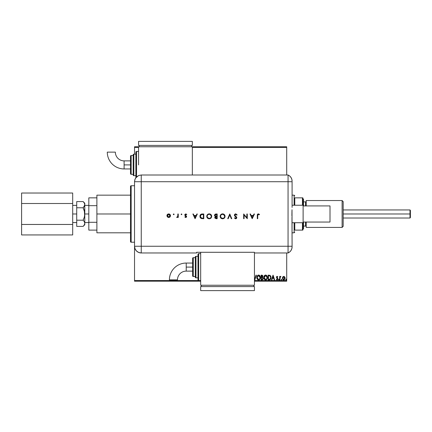 <?xml version="1.0" encoding="UTF-8"?>
<svg xmlns="http://www.w3.org/2000/svg" width="432" height="432" viewBox="0 0 432 432"><rect width="100%" height="100%" fill="white"/><g stroke="black" fill="none" stroke-linecap="round" stroke-linejoin="round"><path stroke-width="0.65" d="M130.496 186.424L130.496 241.542A0.67 0.67 0 0 0 131.166 242.217A0.67 0.67 0 0 1 130.496 241.542L130.496 186.424A0.67 0.67 0 0 1 131.166 185.749L134.53 185.749L131.166 185.749L131.166 242.217L134.53 242.217L131.166 242.217L131.166 185.749A0.67 0.67 0 0 0 130.496 186.424L130.496 186.554M134.53 147.436L138.564 147.436L134.53 147.436L134.53 146.761L138.564 146.761L134.53 146.761L134.53 154.159L134.53 147.436M192.337 147.436L286.713 147.436L286.713 174.998L286.713 146.761L192.337 146.761L286.713 146.761L286.713 147.436L192.337 147.436M286.713 252.968L286.713 280.53L254.448 280.53L286.713 280.53L286.713 252.968M292.091 181.159A6.723 6.723 0 0 0 288.058 174.998A6.723 6.723 0 0 1 292.091 181.159L291.811 179.237L290.995 177.476L289.71 176.024L288.058 174.998L288.058 246.251L141.253 246.251L141.253 252.968A6.723 6.723 0 0 1 134.53 246.251L134.53 281.205L200.675 281.205L134.53 281.205L134.53 280.53L198.655 280.53L134.53 280.53L134.53 246.251L135.043 248.821L136.496 251.003L138.677 252.461L141.253 252.968L196.641 252.968L196.641 252.283L254.448 252.283L254.448 252.968L288.058 252.968L289.71 251.948L290.995 250.49L291.811 248.729L292.091 246.812A6.723 6.723 0 0 1 288.058 252.968A6.723 6.723 0 0 0 292.091 246.812L292.091 246.645M134.53 183.06L134.53 246.251L134.536 181.715L288.058 181.715L288.058 252.968L288.058 246.251L288.058 252.968L288.058 246.251L292.091 246.251L288.058 246.251L288.058 181.715L292.091 181.715L292.091 207.398L292.091 181.715L288.058 181.715L288.058 246.251L141.253 246.251L141.253 181.715L288.058 181.715L288.058 174.998L288.058 181.715L288.058 174.998L141.253 175.003L141.253 181.715L134.536 181.715L134.536 183.06M282.647 277.166L282.431 278.149L283.759 279.92L285.088 278.149L284.737 276.928L283.759 276.361L282.782 276.928L282.431 278.149L283.176 279.758L284.062 279.882L284.764 279.315L285.088 278.149L284.737 276.928L283.905 276.367L282.874 276.809M280.017 279.86L279.655 279.86L280.017 279.86L280.103 277.403L280.924 276.48L280.433 276.415L280.017 276.928L280.017 276.421L279.655 276.421L279.655 279.86L279.655 276.421L279.655 279.86L280.017 279.86L280.076 277.522L280.924 276.48L280.017 276.928L280.017 276.421L279.655 276.421L280.017 276.421M277.544 277.02L277.171 276.782L277.636 277.144L277.171 276.782L276.82 277.247L277.846 278.926L277.085 279.92L276.34 279.455L277.085 279.92L276.34 279.455L276.545 279.137L277.042 279.499L277.484 278.942L276.458 277.263L277.15 276.361L276.626 276.664L276.469 277.398L277.457 279.137L276.34 279.455L276.971 279.909L277.549 279.72L277.819 278.651L276.826 277.166L277.09 276.793L277.636 277.144L277.846 276.847L277.15 276.361L277.846 276.847L277.15 276.361L277.846 276.847L277.636 277.144L277.781 276.761M269.33 279.855L270.632 279.153L270.983 276.912L270.113 275.4L268.137 275.152L268.137 279.86L269.228 279.86C270.486 279.688 271.085 278.921 271.031 277.565L269.968 275.324L268.137 275.152L268.137 279.86L268.137 275.152L268.85 275.152M262.078 279.86L261.139 279.86L262.71 279.65L263.191 278.521L262.445 277.322L262.861 276.604L262.742 275.659L262.251 275.211L261.139 275.152L261.139 279.86L261.139 275.152L261.139 279.86L262.078 279.86L263.191 278.521L262.445 277.322L262.888 276.318L261.803 275.152L261.139 275.152L261.997 275.162M254.448 278.759L254.864 279.86L256.37 275.152L255.976 275.152L254.831 278.721L254.448 277.528L254.831 278.721L255.976 275.152L256.37 275.152L255.976 275.152M256.792 277.528L257.434 279.407L259.027 279.92L260.312 278.343L260.312 276.658L259.389 275.265L258.163 275.098L257.213 275.908L256.792 277.528C256.775 278.867 257.38 279.682 258.611 279.979C259.837 279.671 260.437 278.851 260.415 277.506C260.437 276.145 259.826 275.324 258.579 275.033C257.364 275.351 256.77 276.183 256.792 277.528L256.802 277.738M263.79 277.528L264.433 279.407L266.026 279.92L267.311 278.343L267.311 276.658L266.387 275.265L265.162 275.098L264.211 275.908L263.79 277.528C263.774 278.867 264.379 279.682 265.604 279.979C266.836 279.671 267.435 278.851 267.413 277.506C267.435 276.145 266.825 275.324 265.577 275.033C264.362 275.351 263.763 276.183 263.79 277.528L263.795 277.738M271.906 279.86L271.512 279.86L273.024 275.152L271.512 279.86L271.906 279.86L272.392 278.348L273.71 278.348L274.196 279.86L274.59 279.86L273.083 275.152L271.512 279.86L271.906 279.86L272.392 278.348L273.71 278.348L274.196 279.86L274.59 279.86L273.083 275.152L274.59 279.86L274.196 279.86M278.845 279.137L279.115 279.526L278.813 279.92L278.527 279.661L279.04 279.785L278.883 279.142L278.516 279.461L278.813 279.137L278.51 279.526L278.813 279.137L279.115 279.526L278.813 279.137L279.115 279.526L278.813 279.92L279.115 279.526L278.813 279.92L278.51 279.526L278.813 279.137L279.115 279.526L278.813 279.92L278.516 279.596M281.286 279.526L281.588 279.92L281.891 279.526L281.362 279.266L281.891 279.526L281.588 279.137L281.891 279.526L281.588 279.92L281.891 279.526L281.588 279.92L281.286 279.526L281.588 279.137L281.891 279.526L281.588 279.92L281.286 279.526L281.588 279.137L281.891 279.526L281.588 279.92L281.286 279.526M285.811 279.526L286.114 279.92L286.416 279.526L285.887 279.266L286.416 279.526L286.114 279.137L286.416 279.526L286.114 279.92L286.416 279.526L286.114 279.92L285.811 279.526L286.114 279.137L286.416 279.526L286.114 279.92L285.811 279.526L286.114 279.137L286.416 279.526L286.114 279.92L285.811 279.526M254.448 281.205L286.713 281.205L286.713 280.53L286.713 281.205L254.448 281.205M254.864 279.86L256.37 275.152L254.864 279.86M257.002 276.34L257.213 275.908M259.27 275.2L260.118 276.129M260.312 276.658L260.177 276.253M260.14 278.834L259.729 279.455M259.184 279.86L258.827 279.963M257.812 279.742L257.429 279.401M257.807 279.742L257.44 279.412M259.983 279.121L260.231 278.613M257.283 276.674L257.207 276.982M258.401 275.535L260.053 277.506C260.075 278.591 259.589 279.256 258.595 279.499L257.153 277.528L258.514 275.519M259.816 276.399L259.648 276.118M259.805 276.372L260.032 277.166M258.768 275.53L259.151 275.665M260.032 277.846L259.362 279.212M259.616 278.953L259.837 278.575M257.364 278.559L257.175 277.862M262.03 275.168L262.343 275.249M262.618 277.409L263.115 278.046M262.91 279.439L263.126 279.002M262.753 278.138L262.256 277.684L262.807 278.316M262.278 275.74L262.51 276.518L261.965 277.123M262.489 276.604L261.5 277.144L261.5 275.638L262.526 276.329L262.381 275.832M262.521 276.426L262.078 275.654L261.5 275.638L261.684 277.144M261.5 277.625L261.5 279.374L261.5 277.625M262.386 277.733L262.748 278.127M262.823 278.624L262.127 279.364M262.181 279.358L261.911 279.374M262.807 278.726L262.462 279.272M264.001 276.34L264.217 275.902M266.269 275.2L266.971 275.87M267.311 276.658L267.176 276.253M267.138 278.834L266.728 279.455M266.182 279.86L265.826 279.963M266.981 279.121L267.23 278.613M264.703 279.083L264.173 277.862M264.281 276.674L264.152 277.528L265.766 275.53L267.052 277.506C267.073 278.591 266.587 279.256 265.594 279.499L264.152 277.528L264.206 276.982M264.605 276.059L265.507 275.519M266.814 276.399L266.647 276.118M267.052 277.506L267.03 277.166L267.052 277.506M266.798 276.372L267.03 277.166M265.766 275.53L266.15 275.665M267.03 277.846L266.355 279.212M266.609 278.953L266.836 278.575M265.167 275.605L264.681 275.967M270.913 276.61L270.664 275.994M271.031 277.565L271.01 277.976M270.41 279.445L270.14 279.661M269.779 275.767L270.481 276.523L269.779 275.767L268.736 275.638L269.779 275.767L270.67 277.565L270.065 279.131L268.499 279.374L268.499 275.638L269.001 275.643L268.499 275.638L268.499 279.374L268.888 279.374M270.389 278.764L270.065 279.131M273.051 276.291L273.559 277.868L272.543 277.868L273.051 276.291L273.559 277.868L272.543 277.868L273.051 276.291M277.133 276.788L277.636 277.144L277.171 276.782L276.907 277.555L277.684 278.321M277.247 276.793L276.82 277.247L276.982 277.663M277.846 278.926L277.727 278.392M277.744 279.439L277.538 279.736M276.545 279.137L277.042 279.499L276.545 279.137L277.042 279.499L276.545 279.137L276.34 279.455M276.966 279.488L277.484 278.942L276.966 279.488M277.463 279.121L276.458 277.263M277.484 278.942L277.398 278.613M276.496 276.95L276.712 276.55M276.539 276.82L276.847 276.442M278.813 279.137L279.115 279.526L278.813 279.92L278.51 279.526M280.071 276.826L280.649 276.361L280.924 276.48L280.487 276.804M280.589 276.782L280.028 278.149M280.4 276.853L280.066 277.598M280.022 278.408L280.028 278.111M281.891 279.526L281.588 279.92L281.891 279.526M285.007 277.517L285.066 277.83M285.082 278.3L285.044 278.597M283.684 279.914L283.241 279.796M283.176 279.758L282.641 279.115M282.512 277.511L282.625 277.209M283.759 279.499L282.793 278.154L283.819 276.788L284.672 278.608L284.71 277.922L283.759 279.499L283.084 279.126M283.019 279.029L282.809 278.381M283.819 276.788L282.793 278.154L283.532 276.82M283.873 276.793L284.71 277.922M286.416 279.526L286.114 279.92M269.001 275.643L269.649 275.724M284.672 278.608L284.499 279.029M282.847 277.695L283.025 277.268M294.781 197.851L294.781 205.243L294.781 197.851L302.443 197.851L294.781 197.851M292.091 195.161L294.111 195.161L294.111 205.243L294.111 195.161L294.781 195.836M294.781 230.116L294.781 222.723L294.781 230.116L302.848 230.116L302.848 222.723L302.848 230.116L302.443 230.116L302.443 222.723L302.443 230.116L294.781 230.116M292.091 232.805L294.111 232.805L294.111 222.723L294.111 232.805L294.781 232.135M302.848 197.851L302.443 197.851L302.443 205.243L302.443 197.851L302.848 197.851L302.848 205.243L302.848 197.851M409.995 213.986L410.4 213.986L410.4 210.352L410.4 217.615L410.4 213.986L409.995 213.986L409.995 209.952L409.995 213.986L343.181 213.986L409.995 213.986L409.995 218.014L409.995 213.986M72.689 213.986L76.718 213.986L72.689 213.986M84.785 224.737L84.785 213.986L84.321 217.183L83.122 220.19L84.321 221.692L84.785 223.295L84.326 224.894L83.122 226.4L84.785 224.737L84.785 213.986L88.819 213.986L84.785 213.986L84.785 203.229L83.122 201.566L84.321 203.067L84.785 204.671L84.785 203.229M96.887 213.986L130.496 213.986L96.887 213.986L96.887 232.805L96.887 195.161L96.887 213.986M88.819 230.116L88.819 197.851L88.819 205.67L96.887 205.67L88.819 205.67L88.819 230.116L96.887 230.116L88.819 230.116M96.887 222.296L88.819 222.296L96.887 222.296M96.887 197.851L88.819 197.851L96.887 197.851M84.785 223.344L84.326 224.894L83.273 226.249M83.122 226.4L76.718 226.4L83.122 226.4L83.792 225.661M84.785 223.295L84.326 221.702L84.785 223.295L84.326 221.702L83.122 220.19L83.792 218.716L83.122 220.19L76.718 220.19L76.718 201.566L83.122 201.566L76.718 201.566L76.718 207.776L83.122 207.776L84.602 211.982M84.402 216.891L84.785 213.986L84.321 210.784L84.667 215.606L84.785 204.671L83.792 207.031L84.321 206.275L83.122 207.776L83.792 209.25L83.122 207.776L84.667 205.481L84.667 203.861L84.785 204.671M83.689 207.16L83.122 207.776L76.718 207.776L76.718 220.19L83.122 220.19L84.321 217.183M83.268 201.717L83.781 202.289M84.337 203.094L83.792 202.306M76.718 226.4L76.718 220.19L76.718 226.4M84.321 210.784L83.792 209.255M72.689 224.462L21.6 224.462L21.6 203.504L72.689 203.504L72.689 234.938L21.6 234.938L72.689 234.938L72.689 203.504L21.6 203.504L21.6 193.028L72.689 193.028L72.689 203.504L72.689 193.028L21.6 193.028L21.6 224.462L72.689 224.462M21.6 234.938L21.6 224.462L21.6 234.938M303.118 222.048L330.005 222.048L330.005 205.918L303.118 205.918L330.005 205.918L330.005 222.048L303.118 222.048L303.118 222.723L303.118 205.243L292.091 205.243L303.118 205.243L303.118 222.059M292.091 222.723L303.118 222.723L292.091 222.723M291.967 217.393L292.091 246.251L292.01 209.752M291.897 215.703L291.967 210.578M174.107 214.315L173.718 213.921L173.351 214.466L173.993 214.591L174.107 214.315L173.718 214.709L174.107 214.315L173.718 214.709L173.324 214.315L173.718 214.709L173.324 214.315L173.718 213.921L173.324 214.315L173.718 213.921L174.107 214.315L173.718 214.709L173.324 214.315L173.718 213.921L174.107 214.315L173.718 213.921L174.107 214.315L173.718 213.921L173.324 214.315L173.718 214.709L173.324 214.315M181.888 214.315L181.499 213.921L181.105 214.315L181.499 214.709L181.888 214.315L181.499 214.709L181.888 214.315L181.499 213.921L181.105 214.315L181.499 214.709L181.105 214.315L181.499 213.921L181.888 214.315M196.873 213.986L197.332 213.986L195.102 218.689L197.332 213.986L196.873 213.986L196.155 215.492L194.022 215.492L193.325 213.986L192.866 213.986L195.043 218.689L197.332 213.986L196.873 213.986L196.155 215.492L194.022 215.492L193.325 213.986L192.866 213.986L195.043 218.689L192.866 213.986L193.325 213.986M211.691 216.313L210.962 214.569L209.212 213.862L207.463 214.585L206.744 216.34L207.473 218.106L209.369 218.808L211.086 217.976L211.691 216.319C211.545 214.807 210.719 213.991 209.212 213.862C207.7 214.002 206.879 214.828 206.744 216.34C206.879 217.863 207.716 218.689 209.25 218.808C210.751 218.657 211.561 217.825 211.691 216.313M225.083 216.313L224.354 214.569L222.604 213.862L220.855 214.585L220.136 216.34L220.865 218.106L222.761 218.808L224.478 217.976L225.083 216.313C224.937 214.807 224.111 213.991 222.604 213.862C221.092 214.002 220.271 214.828 220.136 216.34C220.271 217.863 221.108 218.689 222.642 218.808C224.143 218.657 224.959 217.825 225.083 216.313M234.376 215.006L235.715 213.862L237.146 214.893L235.715 213.862L234.954 214.088L234.398 214.882L234.743 216.016L236.423 217.658L235.861 218.317L234.814 217.723L234.436 218.014L235.494 218.797L236.504 218.506L236.693 217.156L234.797 215.206L235.548 214.358L236.752 215.131L237.146 214.893L235.834 213.867M254 213.986L254.459 213.986L252.229 218.689L254.459 213.986L254 213.986L253.287 215.492L251.154 215.492L250.457 213.986L249.998 213.986L252.169 218.689L254.459 213.986L254 213.986L253.287 215.492L251.154 215.492L250.457 213.986L249.998 213.986L252.169 218.689L249.998 213.986L250.457 213.986M257.72 215.557L258.007 214.466L259.281 214.769L259.529 214.407L258.395 213.862L257.45 214.391L257.299 218.689L257.72 218.689L257.72 215.557L258.368 214.348L259.281 214.769L259.529 214.407L258.395 213.862C257.537 214.018 257.17 214.569 257.299 215.514L257.299 218.689L257.72 218.689L257.737 215.055M246.861 213.986L246.861 217.679L243.664 213.986L243.664 218.689L244.085 218.689L244.085 214.985L247.282 218.689L247.282 213.986L246.861 213.986L247.282 213.986L246.861 213.986L246.861 217.679L243.664 213.986L243.664 218.689L244.085 218.689L244.085 214.985L247.282 218.689L247.282 213.986L247.196 218.689M228.188 218.689L227.74 218.689L229.727 213.986L227.74 218.689L228.188 218.689L229.759 214.979L231.325 218.689L231.779 218.689L229.786 213.986L231.779 218.689L229.786 213.986L227.74 218.689L228.188 218.689L229.759 214.979L231.325 218.689L231.779 218.689L231.325 218.689M215.768 213.986L217.183 213.986L215.093 214.169L214.407 215.422L215.309 216.524L214.774 217.372L215.033 218.268L217.183 218.689L217.183 213.986L217.183 218.689L217.183 213.986L215.908 213.986L214.407 215.32L215.309 216.524L214.769 217.523L216.265 218.689L217.183 218.689L216.124 218.689M202.327 213.986L201.166 214.159L200.405 214.758L200.005 216.983L201.182 218.452L203.791 218.689L203.791 213.986L202.327 213.986C200.815 213.997 200.016 214.763 199.93 216.275L201.344 218.522L203.791 218.689L203.791 213.986L203.791 218.689L202.835 218.689M185.728 217.48L186.354 217.22L186.586 216.443L185.22 214.785L185.701 214.353L186.494 214.709L186.775 214.391L185.695 213.926L184.858 214.531L184.907 215.39L186.17 216.599L185.814 217.053L185.134 216.697L184.847 216.994L185.728 217.48L184.847 216.994L185.728 217.48L186.597 216.578L185.209 214.898L185.814 214.348L186.494 214.709L186.775 214.391L185.792 213.921L184.788 214.915L186.17 216.599L185.728 217.058L185.134 216.697L184.847 216.994L185.134 216.697L185.9 217.026M177.849 213.986L178.27 213.986L177.849 213.986L177.736 216.448L176.639 217.366L177.271 217.436L177.849 216.918L177.849 217.42L178.27 217.42L178.27 213.986L178.27 217.42L178.27 213.986L177.849 213.986L177.773 216.319L176.639 217.366L177.849 216.918L177.849 217.42L178.27 217.42L177.849 217.42M170.019 216.913L170.489 215.692C170.386 214.601 169.792 214.013 168.707 213.921C167.621 214.013 167.027 214.607 166.93 215.692L167.4 216.918L168.707 217.48L170.019 216.913L170.456 215.347L169.393 214.045L167.675 214.234L167.06 215.012L166.957 216.027L167.989 217.345L169.074 217.447L169.889 217.042M141.253 252.968L141.253 246.251L134.53 246.251C134.93 250.333 137.171 252.574 141.253 252.968L196.641 252.968L196.641 252.283L254.448 252.283L254.448 252.968L288.058 252.968M288.058 174.998L141.253 175.003L138.683 175.511L135.664 177.984L134.822 179.766L134.536 181.715L135.049 179.145L136.501 176.969L138.683 175.511L141.253 175.003L141.253 246.251L134.53 246.251M257.72 218.689L257.299 218.689L257.299 215.509M257.299 215.228L257.315 214.947M259.529 214.407L259.281 214.769L258.271 214.353M259.281 214.769L258.676 214.412M257.747 214.947L257.72 215.363M252.202 217.771L251.375 215.973L253.055 215.973L252.202 217.771L251.375 215.973L253.055 215.973L252.202 217.771M244.085 218.689L243.664 218.689L243.761 213.986M236.752 215.131L235.715 214.348L236.752 215.131L237.146 214.893L236.563 214.844M234.846 214.882L235.715 214.348M234.965 214.672L234.814 214.974M235.44 216.076L234.797 215.141L235.305 215.962M234.436 218.014L234.814 217.723L234.436 218.014L235.688 218.808L236.844 217.712L235.813 216.356L236.542 216.945M235.591 218.317L234.922 217.858M235.732 218.327L236.423 217.733L235.98 218.295M236.417 217.793L235.483 216.653L236.423 217.733M234.371 215.136L235.283 216.508M234.614 215.854L234.403 215.379M221.67 218.635L220.876 218.117M220.315 217.301L220.865 218.106M220.142 216.216L220.18 215.849M220.315 215.379L221.049 214.407M221.303 214.218L222.113 213.905M223.549 214.034L224.899 215.368M220.563 216.238L220.558 216.34C220.687 217.566 221.373 218.23 222.62 218.327C221.373 218.23 220.687 217.566 220.558 216.34L220.644 215.735M220.558 216.34L220.558 216.34C220.682 215.104 221.368 214.439 222.62 214.348L223.744 214.661M223.744 214.666L224.662 216.319C224.537 217.55 223.857 218.219 222.62 218.327L221.168 217.76L220.563 216.437M223.231 214.429L222.62 214.348C223.852 214.439 224.532 215.098 224.662 216.319L224.662 216.319M224.618 215.903L224.51 215.546M223.565 218.095L223.209 218.241M224.284 217.49L223.911 217.879M214.769 217.523L215.217 216.486M215.595 216.162L216.481 216.216L215.595 216.162L214.828 215.32L216.756 214.466L216.756 216.216L215.708 216.178M215.411 214.553L214.828 215.32L215.6 214.504M216.475 216.697L216.756 216.697L216.756 218.209L215.195 217.598L216.475 216.697L215.746 216.778L215.195 217.409L215.633 216.826L216.756 216.697L216.756 218.209L216.184 218.209M216.157 214.466L216.756 214.466L216.756 216.216L216.481 216.216M211.68 216.556L210.94 218.122M210.195 218.619L209.369 218.808M208.283 218.635L207.479 218.111M207.457 218.09L206.858 217.112M206.788 215.854L207.457 214.591M207.911 214.218L208.726 213.905M210.157 214.034L210.584 214.261M210.589 214.267L210.967 214.574M211.329 215.023L211.54 215.449M207.166 216.238L207.166 216.34C207.29 215.104 207.976 214.439 209.228 214.348L209.228 214.348C210.46 214.439 211.14 215.098 211.27 216.319C211.145 217.55 210.465 218.219 209.228 218.327L208.305 218.117L209.228 218.327C207.981 218.23 207.295 217.566 207.166 216.34L207.252 215.735M209.839 214.429L210.352 214.661M210.352 214.666L211.259 216.119M207.166 216.34L207.317 217.118L207.166 216.34M211.226 215.903L211.118 215.546M210.173 218.095L209.817 218.241M210.892 217.49L210.519 217.879M202.079 218.662L201.809 218.63M201.706 218.614L201.436 218.549M200.729 218.171L200.275 217.642M200.27 217.636L200.005 216.988M200.173 215.131L200.405 214.758M201.172 214.159L202.09 213.991M202.824 214.466L203.364 214.466L203.364 218.209L201.587 218.074L200.351 216.427L201.236 214.682L203.364 214.466L203.364 218.209L202.851 218.203M200.367 216L200.437 215.638M200.372 215.957L200.718 215.109M195.075 217.771L194.249 215.973L195.928 215.973L195.075 217.771L194.249 215.973L195.928 215.973L195.075 217.771M185.593 217.469L185.323 217.377M185.636 217.053L185.134 216.697L185.728 217.058L186.17 216.599L185.366 215.811M186.165 216.686L185.728 217.058L186.057 216.286L184.945 215.449L184.788 214.817M186.057 216.286L184.788 214.915L184.945 215.449M186.775 214.391L186.494 214.709L185.587 214.385M185.701 214.353L185.209 214.898L185.377 215.282M185.814 214.348L185.209 214.898L186.008 215.676M185.22 214.785L186.592 216.67M185.209 214.898L185.35 215.255M185.571 215.422L186.597 216.578L186.473 216.108M186.565 216.837L186.354 217.22M181.499 214.709L181.105 214.315L181.499 213.921L181.105 214.315L181.499 213.921L181.105 214.315L181.499 214.709L181.105 214.315M177.849 216.918L176.639 217.366L177.773 216.319L177.849 215.141L177.838 215.73M177.077 217.48L176.639 217.366M169.592 217.258L169.317 217.382M168.34 217.447L167.994 217.345M167.227 214.704L167.443 214.434M169.7 214.207L170.186 214.699M170.473 215.951L170.37 216.351M167.357 215.557L167.373 215.951L168.707 214.348L170.062 215.822L170.041 215.428L168.707 217.058L167.351 215.692L167.746 214.731L168.442 214.369M167.378 215.962L167.351 215.692M168.566 217.053L167.924 216.805M169.673 214.731L168.707 214.348L169.468 214.564L170.041 215.428M169.846 216.443L170.041 215.968M170.046 215.946L169.841 216.448M208.451 218.182L207.317 217.118M202.673 218.203L202.306 218.182M202.149 214.483L202.489 214.472M186.219 267.089L186.219 263.056A16.816 16.816 0 0 0 169.403 279.871L177.471 279.871A8.748 8.748 0 0 1 186.219 271.118L186.219 267.089L192.607 267.089L192.607 258.347L192.607 275.827A0.67 0.67 0 0 0 193.282 276.496L193.282 257.677A0.67 0.67 0 0 0 192.607 258.347A0.67 0.67 0 0 1 193.282 257.677L193.282 276.496L195.296 276.496L193.282 276.496A0.67 0.67 0 0 1 192.607 275.827L192.607 267.089L186.219 267.089L186.219 271.118A8.748 8.748 0 0 0 177.471 279.871L169.403 279.871A16.816 16.816 0 0 1 186.219 263.056L186.219 267.089M198.655 280.53L198.655 253.643A0.67 0.67 0 0 0 197.986 254.313L197.986 279.86A0.67 0.67 0 0 0 198.655 280.53L200.675 280.53L198.655 280.53A0.67 0.67 0 0 1 197.986 279.86L197.986 254.313A0.67 0.67 0 0 1 198.655 253.643L198.655 280.53M195.966 277.841L195.966 256.333A0.67 0.67 0 0 0 195.296 257.002L195.296 277.171A0.67 0.67 0 0 0 195.966 277.841L197.986 277.841L195.966 277.841A0.67 0.67 0 0 1 195.296 277.171L195.296 257.002A0.67 0.67 0 0 1 195.966 256.333L195.966 277.841M195.296 257.677L193.282 257.677L195.296 257.677M197.986 256.333L195.966 256.333L197.986 256.333M200.675 253.643L198.655 253.643L200.675 253.643M200.675 252.283L200.675 285.239L254.448 285.239L254.448 252.968L254.448 285.239L200.675 285.239L200.675 252.283M253.778 286.583L253.778 285.239L253.778 286.583M201.344 286.583L201.344 285.239L201.344 286.583M254.448 290.612L254.448 286.583L254.448 290.612L200.675 290.612L200.675 286.583L254.448 286.583L200.675 286.583L200.675 290.612L254.448 290.612M124.108 168.944A16.816 16.816 0 0 1 107.293 152.129A16.816 16.816 0 0 0 124.108 168.944L124.108 164.911L124.108 168.944L130.496 168.944M115.36 152.129A8.748 8.748 0 0 0 124.108 160.882L124.108 164.911L130.496 164.911L124.108 164.911L124.108 160.882A8.748 8.748 0 0 1 115.36 152.129L107.293 152.129L115.36 152.129M135.875 152.14A0.67 0.67 0 0 1 136.544 151.47L138.564 151.47L136.544 151.47L136.544 176.926L136.544 151.47A0.67 0.67 0 0 0 135.875 152.14L135.875 177.687L135.875 152.14M133.855 175.667A0.67 0.67 0 0 1 133.186 174.998L133.186 154.829A0.67 0.67 0 0 1 133.855 154.159L135.875 154.159L133.855 154.159L133.855 175.667L135.875 175.667L133.855 175.667L133.855 154.159A0.67 0.67 0 0 0 133.186 154.829L133.186 174.998A0.67 0.67 0 0 0 133.855 175.667M131.166 174.323A0.67 0.67 0 0 1 130.496 173.653L130.496 156.173A0.67 0.67 0 0 1 131.166 155.504L133.186 155.504L131.166 155.504L131.166 174.323L133.186 174.323L131.166 174.323L131.166 155.504A0.67 0.67 0 0 0 130.496 156.173L130.496 173.653A0.67 0.67 0 0 0 131.166 174.323M138.564 164.911L138.564 146.761L138.564 164.911M192.337 146.761L138.564 146.761L192.337 146.761L192.337 174.998L192.337 146.761M191.668 146.761L191.668 145.417L191.668 146.761M139.234 145.417L139.234 146.761L139.234 145.417M192.337 145.417L192.337 141.388L192.337 145.417L138.564 145.417L138.564 141.388L138.564 145.417L192.337 145.417M138.564 141.388L192.337 141.388L138.564 141.388M342.106 227.426L343.181 226.352L343.181 201.614L342.106 200.54L342.106 227.426L342.106 200.54L306.207 200.54L306.207 205.918L306.207 200.54L342.106 200.54L343.181 201.614L343.181 226.352L342.106 227.426L306.207 227.426L342.106 227.426M302.848 229.446L303.518 228.771L303.518 222.048L303.518 228.771L302.848 229.446M303.518 199.195L302.848 198.52L303.518 199.195L303.518 205.918L303.518 199.195M305.537 226.082A0.67 0.67 0 0 1 306.207 226.757A0.67 0.67 0 0 0 305.537 226.082L305.537 222.048L305.537 226.082L303.518 226.082L305.537 226.082M306.207 201.209A0.67 0.67 0 0 1 305.537 201.884L303.518 201.884L305.537 201.884A0.67 0.67 0 0 0 306.207 201.209M305.537 205.918L305.537 201.884L305.537 205.918M306.207 222.048L306.207 227.426L306.207 222.048M343.181 209.952L409.995 209.952L410.4 210.352M76.718 205.394L72.689 205.394M88.819 205.394L84.785 205.394M130.496 195.161L96.887 195.161M130.496 232.805L96.887 232.805M88.819 222.572L84.785 222.572M76.718 222.572L72.689 222.572M343.181 218.014L409.995 218.014L410.4 217.615M186.219 263.056L192.607 263.056M186.219 271.118L192.607 271.118M124.108 160.882L130.496 160.882"/></g></svg>
